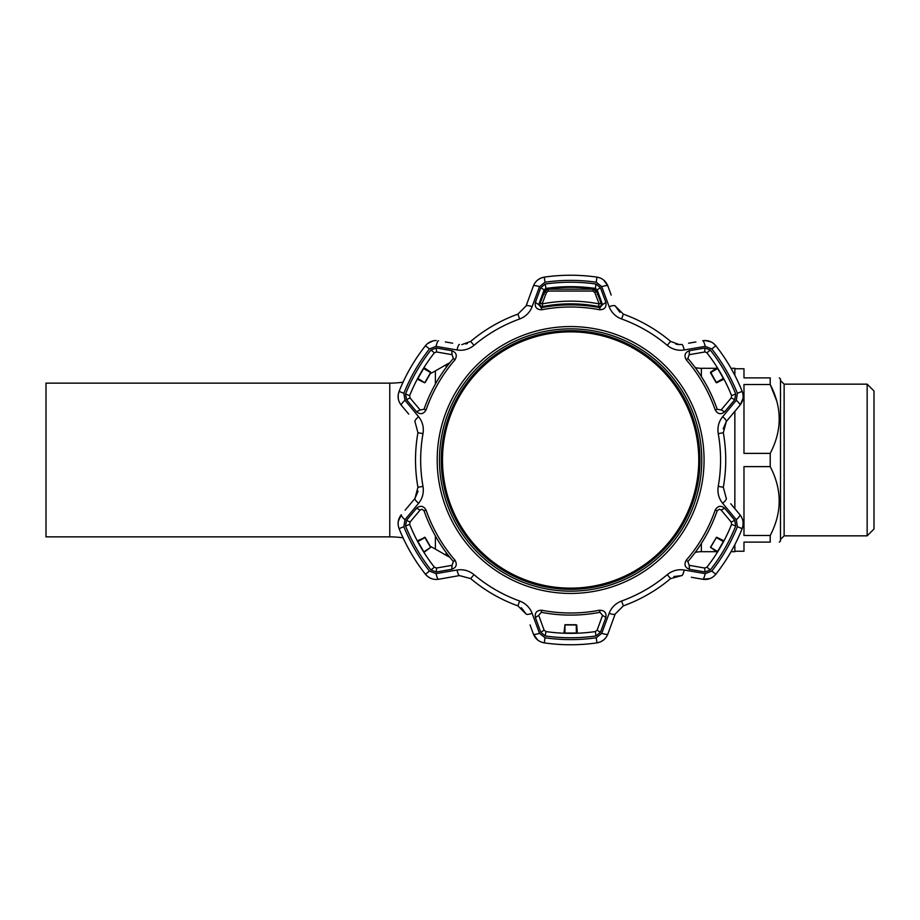 <?xml version="1.0" encoding="UTF-8"?>
<svg xmlns="http://www.w3.org/2000/svg" width="920" height="920" viewBox="0 0 920 920"><rect width="100%" height="100%" fill="white"/><g stroke="black" fill="none" stroke-linecap="round" stroke-linejoin="round"><path stroke-width="1.38" d="M389.769 536.866L389.769 383.134L46 383.134L46 536.866L389.769 536.866A91.241 91.241 0 0 1 403.063 537.843M430.272 546.353A91.241 91.241 0 0 1 435.39 549.091L446.154 555.312L446.154 552.552M389.769 383.134A91.241 91.241 0 0 0 403.063 382.156M430.272 373.647A91.241 91.241 0 0 0 435.39 370.909L446.154 364.688A54.74 54.74 0 0 1 449.776 362.779M449.776 557.221A54.74 54.74 0 0 1 446.154 555.312M695.209 552.391A27.37 27.37 0 0 1 701.362 551.701L701.362 543.467M695.209 367.609A27.37 27.37 0 0 0 701.362 368.299L717.071 368.299M731.032 368.299L734.861 368.299L734.861 375.36M734.861 411.332L734.861 508.668M734.861 544.64L734.861 551.701L731.032 551.701M717.071 551.701L701.362 551.701M867.157 384.157L867.157 535.842L874 529L874 391L867.157 384.157L784.127 384.157L784.127 535.842L780.482 539.488M779.343 542.11L780.482 540.971L780.482 379.028L779.343 377.89M734.861 551.241L743.981 551.241L743.981 542.11L770.212 542.11C782.184 542.11 782.184 542.11 770.212 542.11L770.212 535.497C782.184 512.532 782.184 489.566 770.212 466.612L770.212 453.387C782.184 430.491 782.184 407.537 770.212 384.502L770.212 377.89C782.184 377.89 782.184 377.89 770.212 377.89C782.184 377.89 782.184 377.89 770.212 377.89L743.981 377.89L743.981 368.759L734.861 368.759M770.212 466.612L743.981 466.612L743.981 535.497L770.212 535.497M776.871 401.361L770.212 384.502L743.981 384.502L743.981 453.387L770.212 453.387M423.464 368.379L430.64 372.117L423.947 367.609L423.464 368.379M430.606 372.623L425.132 382.536L430.801 372.738L423.648 368.506L417.91 378.453L424.741 382.766L430.606 372.623M417.703 541.65L424.741 537.234L430.801 547.262L425.143 537.464L417.277 540.845L417.703 541.65M423.947 552.391L423.464 551.62L423.947 552.391L430.801 547.262L424.097 551.747L430.606 547.377L424.936 537.579L417.91 541.547L417.277 540.845M564.868 633.259L564.972 624.726L576.288 624.726L564.972 624.726L563.96 633.224L564.868 633.259M717.795 551.62L710.458 547.262L716.519 537.234L710.458 547.262L717.312 552.391L717.795 551.62M723.557 378.35L716.737 382.709L723.982 379.155L723.557 378.35M716.519 382.766L710.619 372.117L716.519 382.766M723.35 378.453L717.312 367.609L717.611 368.506L710.458 372.738L716.116 382.536L723.35 378.453L723.982 379.155M576.38 286.741L576.817 287.431L577.3 286.775L576.38 286.741M567.64 286.672L573.62 286.672M570.63 328.842A131.157 131.157 0 0 0 439.472 460A131.157 131.157 0 0 0 570.63 591.157A131.157 131.157 0 0 0 701.787 460A131.157 131.157 0 0 0 570.63 328.842A131.157 131.157 0 0 1 701.787 460A131.157 131.157 0 0 1 570.63 591.157M539.499 286.672L532.128 306.636C529.828 312.547 525.665 316.652 519.65 318.975A149.96 149.96 0 0 0 473.984 345.345C468.935 349.393 463.289 350.945 457.056 349.979L436.08 346.38L429.479 348.933A179.607 179.607 0 0 0 403.868 393.288L404.961 400.292L418.565 416.656C422.522 421.613 424.005 427.271 423.004 433.63A149.96 149.96 0 0 0 423.004 486.369C423.993 492.775 422.51 498.421 418.565 503.343L404.961 519.708L403.868 526.712A179.607 179.607 0 0 0 429.479 571.067L436.08 573.62L457.056 570.02C463.323 569.066 468.97 570.607 473.984 574.655A149.96 149.96 0 0 0 519.65 601.024C525.688 603.37 529.851 607.487 532.128 613.364L539.499 633.328L545.019 637.779A179.607 179.607 0 0 0 596.24 637.779L601.749 633.328L609.12 613.364C611.432 607.453 615.595 603.347 621.598 601.024A149.96 149.96 0 0 0 667.276 574.655C672.324 570.607 677.959 569.054 684.192 570.02L705.18 573.62L711.781 571.067A179.607 179.607 0 0 0 737.391 526.712L736.299 519.708L722.694 503.343C718.727 498.387 717.255 492.729 718.244 486.369A149.96 149.96 0 0 0 718.244 433.63C717.255 427.225 718.738 421.578 722.694 416.656L736.299 400.292L737.391 393.288A179.607 179.607 0 0 0 711.781 348.933L705.18 346.38L684.192 349.979C677.925 350.934 672.29 349.393 667.276 345.345A149.96 149.96 0 0 0 621.598 318.975C615.56 316.629 611.409 312.512 609.12 306.636L601.749 286.672L596.24 282.221A179.607 179.607 0 0 0 545.019 282.221L539.499 286.672A6.842 1.472 20 0 0 533.37 285.993L526.113 305.934L533.37 285.993C535.359 281.048 539.005 278.093 544.284 277.127A184.759 184.759 0 0 1 596.976 277.127C602.244 278.082 605.877 281.037 607.879 285.993L611.19 295.09M545.272 284.038A177.778 177.778 0 0 1 595.976 284.038L600.426 287.638L605.866 302.427C606.648 307.234 604.555 309.683 599.575 309.764A152.996 152.996 0 0 0 541.684 309.764C536.705 309.672 534.612 307.234 535.394 302.427L540.822 287.638L545.272 284.038L545.905 288.42L544.088 289.892L538.706 304.669L541.282 307.694A155.112 155.112 0 0 1 599.966 307.694L602.543 304.669L597.16 289.892L595.344 288.42A173.351 173.351 0 0 0 545.905 288.42M570.63 612.996A152.996 152.996 0 0 0 599.575 610.236C604.555 610.328 606.648 612.766 605.866 617.573L600.426 632.362L595.976 635.961A177.778 177.778 0 0 1 545.272 635.961L540.822 632.362L535.394 617.573C534.612 612.766 536.705 610.317 541.684 610.236A152.996 152.996 0 0 0 570.63 612.996M599.966 612.306A155.112 155.112 0 0 1 541.282 612.306L538.706 615.331L544.088 630.108L545.905 631.58A173.351 173.351 0 0 0 595.344 631.58L597.16 630.108L602.543 615.331L599.966 612.306L599.575 610.236M416.553 508.265C420.313 505.183 423.487 505.781 426.052 510.048A152.996 152.996 0 0 0 454.986 560.188C457.401 564.547 456.331 567.582 451.789 569.296L436.264 571.987L430.916 569.928A177.778 177.778 0 0 1 405.57 526.021L406.456 520.375L416.553 508.265L420.152 510.025L410.044 522.066L409.676 524.389A173.351 173.351 0 0 0 434.389 567.203L436.586 568.031L452.065 565.305L453.399 561.568A155.112 155.112 0 0 1 424.051 510.738L421.9 509.208L420.152 510.025M451.789 350.704C456.343 352.417 457.412 355.465 454.986 359.812A152.996 152.996 0 0 0 426.052 409.952C423.476 414.218 420.313 414.816 416.553 411.734L406.456 399.625L405.57 393.978A177.778 177.778 0 0 1 430.916 350.072L436.264 348.013L451.789 350.704L452.065 354.695L436.586 351.969L434.389 352.797A173.351 173.351 0 0 0 409.676 395.611L410.044 397.934L420.152 409.975L424.051 409.262A155.112 155.112 0 0 1 453.399 358.432L452.065 354.695M719.359 509.208L717.197 510.738A155.112 155.112 0 0 1 687.861 561.568L689.183 565.305L704.674 568.031L706.859 567.203A173.351 173.351 0 0 0 731.584 524.389L731.216 522.066L721.107 510.025L719.359 509.208M705.077 351.934L689.183 354.695L687.861 358.432A155.112 155.112 0 0 1 717.197 409.262L721.107 409.975L731.216 397.934L731.584 395.611A173.351 173.351 0 0 0 706.859 352.797L705.077 351.934M445.36 341.929L452.663 343.217M711.056 341.906L705.077 340.526C709.435 340.607 713.023 342.355 715.829 345.747L713.655 343.551M619.919 312.305L615.146 305.934L623.346 314.122A155.112 155.112 0 0 1 670.599 341.4L679.42 344.632L675.935 344.172M563.96 286.775L564.891 287.419M564.431 286.752L565.351 286.729M417.496 378.741L417.933 377.936M417.91 378.453L417.277 379.155L417.91 378.453L424.522 382.709L417.277 379.155M423.694 551.988L423.211 551.207M417.933 542.064L417.496 541.259M576.828 633.247L575.909 633.27M565.351 633.27L564.431 633.247M577.3 633.224L576.748 625.186L576.38 633.259L577.3 633.224L576.368 633.029L576.288 624.956L564.972 624.956L564.891 633.029L563.96 633.224M723.764 541.259L723.327 542.064M718.048 551.207L717.565 551.988M723.982 540.845L716.737 537.291L723.557 541.65L723.982 540.845L723.35 541.547L716.312 537.579L710.654 547.377L717.611 551.494L717.312 552.391M717.565 368.011L718.048 368.793M723.327 377.936L723.764 378.741M575.909 286.729L576.828 286.752M601.749 633.328A6.842 1.472 20 0 0 607.879 634.006L615.146 614.065L607.879 634.006C605.889 638.952 602.255 641.907 596.976 642.873A184.759 184.759 0 0 1 544.284 642.873C539.016 641.918 535.371 638.963 533.37 634.006L530.058 624.91M730.744 503.769L739.944 514.74C743.233 518.938 743.981 523.56 742.175 528.62A184.759 184.759 0 0 1 715.829 574.252C712.367 578.335 707.986 580.014 702.696 579.266L691.334 577.265M736.299 519.708A6.842 1.472 -40 0 0 739.944 514.74L735.505 509.45M711.781 348.933L715.829 345.747A184.759 184.759 0 0 1 742.175 391.379C743.981 396.416 743.233 401.051 739.944 405.26L726.306 421.521L739.944 405.26L742.981 398.636M688.597 343.217L695.888 341.929M408.721 414.103L401.304 405.26C398.015 401.062 397.279 396.44 399.084 391.379L398.187 394.921M405.145 510.163L414.954 498.479L417.933 487.278A155.112 155.112 0 0 1 417.933 432.722L414.954 421.521A6.842 1.414 -40 0 1 418.565 416.656M457.056 570.02A6.842 1.414 80 0 0 459.459 575.587L438.564 579.266L459.459 575.587L470.66 578.599A155.112 155.112 0 0 0 517.903 605.877A155.112 155.112 0 0 1 470.66 578.599L473.984 574.655M681.789 344.413L679.42 344.632L681.789 344.413A6.842 1.414 80 0 1 684.192 349.979M461.84 344.632L470.66 341.4A155.112 155.112 0 0 1 517.903 314.122L526.113 305.934A6.842 1.414 20 0 1 532.128 306.636M467.36 343.459L465.945 343.999M418.071 491.165L414.954 498.479A6.842 1.414 40 0 0 418.565 503.343M521.329 607.694L526.113 614.065L517.903 605.877L519.65 601.024M723.189 428.835L726.306 421.521L723.315 432.722A155.112 155.112 0 0 1 723.315 487.278L726.306 498.479A6.842 1.414 -40 0 1 722.694 503.343M673.888 576.541L681.789 575.587L670.599 578.599A155.112 155.112 0 0 1 623.346 605.877L615.146 614.065A6.842 1.414 20 0 1 609.12 613.364M705.18 573.62A6.842 1.472 100 0 1 702.696 579.266L709.941 578.577M737.391 526.712L742.175 528.62L743.061 525.078M743.072 524.975L742.981 521.364M705.18 346.38A6.842 1.472 80 0 0 702.696 340.733L705.077 340.526M601.749 286.672A6.842 1.472 160 0 1 607.879 285.993L603.658 280.059M570.63 275.241A184.759 184.759 0 0 0 544.284 277.127L540.764 278.127M540.672 278.173L537.591 280.059M433.113 340.872L427.604 343.551M429.479 348.933L425.431 345.747A184.759 184.759 0 0 0 399.084 391.379A184.759 184.759 0 0 1 425.431 345.747C428.225 342.355 431.813 340.618 436.183 340.526M398.176 395.025L398.279 398.636M436.08 573.62A6.842 1.472 80 0 0 438.564 579.266C433.285 580.014 428.904 578.346 425.431 574.252A184.759 184.759 0 0 1 399.084 528.62C397.279 523.583 398.015 518.949 401.304 514.74L398.279 521.364M403.868 526.712L399.084 528.62A184.759 184.759 0 0 0 425.431 574.252L428.053 576.794M428.133 576.851L431.308 578.577M539.499 633.328A6.842 1.472 160 0 1 533.37 634.006L537.591 639.94M596.24 637.779L596.976 642.873L600.484 641.872M600.576 641.827L603.658 639.94M689.471 569.296C684.917 567.582 683.847 564.535 686.262 560.188A152.996 152.996 0 0 0 715.208 510.048C717.772 505.781 720.946 505.183 724.707 508.265L734.804 520.375L735.689 526.021A177.778 177.778 0 0 1 710.344 569.928L704.996 571.987L689.471 569.296L689.183 565.305M724.707 411.734C720.935 414.816 717.772 414.218 715.208 409.952A152.996 152.996 0 0 0 686.262 359.812C683.847 355.453 684.917 352.417 689.471 350.704L704.996 348.013L710.344 350.072A177.778 177.778 0 0 1 735.689 393.978L734.804 399.625L724.707 411.734L721.107 409.975M597.16 630.108L600.426 632.362M540.822 632.362L544.088 630.108M602.543 615.331L605.866 617.573M535.394 617.573L538.706 615.331M731.216 522.066L734.804 520.375M704.996 571.987L704.674 568.031M721.107 510.025L724.707 508.265M704.674 351.969L704.996 348.013M734.804 399.625L731.216 397.934M689.183 354.695L689.471 350.704M544.088 289.892L540.822 287.638M600.426 287.638L597.16 289.892M538.706 304.669L535.394 302.427M605.866 302.427L602.543 304.669M410.044 397.934L406.456 399.625M436.264 348.013L436.586 351.969M420.152 409.975L416.553 411.734M436.586 568.031L436.264 571.987M406.456 520.375L410.044 522.066M452.065 565.305L451.789 569.296M401.304 514.74A6.842 1.472 40 0 0 404.961 519.708M532.128 613.364A6.842 1.414 160 0 1 526.113 614.065M401.304 405.26A6.842 1.472 -40 0 1 404.961 400.292M438.564 340.733A6.842 1.472 100 0 0 436.08 346.38M459.459 344.413A6.842 1.414 100 0 0 457.056 349.979M684.192 570.02A6.842 1.414 100 0 1 681.789 575.587M615.146 305.934A6.842 1.414 160 0 0 609.12 306.636M722.694 416.656A6.842 1.414 40 0 1 726.306 421.521M736.299 400.292A6.842 1.472 40 0 1 739.944 405.26M565.363 286.948L570.48 286.867M570.779 286.867L575.897 286.948M576.368 287.419L577.3 286.775M717.853 368.92L720.486 373.301M720.636 373.566L723.12 378.039M723.12 541.96L720.636 546.434M720.486 546.698L717.853 551.08M575.897 633.052L570.779 633.132M570.48 633.132L565.363 633.052M423.395 551.08L420.773 546.698M420.624 546.434L418.128 541.96M418.128 378.039L420.624 373.566M420.773 373.301L423.395 368.92M717.312 367.609L710.619 372.117L717.531 368.414M423.729 368.414L423.947 367.609M543.271 294.572L539.959 303.381M542.202 306.59A2.277 2.277 0 0 0 542.627 306.544L542.627 306.544A2.277 2.277 0 0 1 540.063 303.485L544.398 292.1L548.09 289.19L593.158 289.19L596.861 292.1L601.197 303.485A2.277 2.277 0 0 1 598.621 306.544C580.025 302.921 561.361 302.921 542.627 306.544L570.745 303.83M544.088 294.377L544.398 291.617A4.566 4.566 0 0 1 548.09 288.73A182.482 182.482 0 0 1 593.158 288.73A4.566 4.566 0 0 1 596.861 291.617L594.78 292.525L592.928 291.065L548.32 291.065L546.468 292.525L542.121 303.91C561.2 300.23 580.198 300.23 599.127 303.91L594.78 292.525M595.412 290.133L593.158 288.73M545.836 290.133L544.398 292.1L546.468 292.525M578.599 304.048L590.053 305.129M601.346 303.899L597.678 293.756L601.197 303.025C596.643 291.053 596.643 291.053 601.197 303.025L599.127 303.91L598.621 306.096M596.861 291.617L597.827 294.147M543.582 293.756L540.063 303.013L542.121 303.91L542.627 306.096M698.774 460A128.144 128.144 0 0 0 570.63 331.855A128.144 128.144 0 0 0 442.485 460A128.144 128.144 0 0 0 570.63 588.144A128.144 128.144 0 0 0 698.774 460M441.301 460A129.329 129.329 0 0 1 570.63 330.671A129.329 129.329 0 0 1 699.959 460A129.329 129.329 0 0 1 570.63 589.329A129.329 129.329 0 0 1 441.301 460M435.39 549.091L435.39 535.946M435.39 384.054L435.39 370.909M446.154 367.448L446.154 364.688M701.362 376.533L701.362 368.299M417.91 541.547L423.648 551.494M564.891 633.029L576.368 633.029M717.611 551.494L723.35 541.547M576.368 286.971L564.891 286.971M570.63 593.434A133.434 133.434 0 0 1 437.195 460A133.434 133.434 0 0 1 570.63 326.565A133.434 133.434 0 0 1 704.064 460A133.434 133.434 0 0 1 570.63 593.434M596.976 277.127L596.24 282.221M423.004 486.369L417.933 487.278A155.112 155.112 0 0 1 417.933 432.722L423.004 433.63M473.984 345.345L470.66 341.4A155.112 155.112 0 0 1 517.903 314.122L519.65 318.975M621.598 318.975L623.346 314.122A155.112 155.112 0 0 1 670.599 341.4L667.276 345.345M718.244 433.63L723.315 432.722A155.112 155.112 0 0 1 723.315 487.278L718.244 486.369M667.276 574.655L670.599 578.599A155.112 155.112 0 0 1 623.346 605.877L621.598 601.024M596.976 642.873A184.759 184.759 0 0 1 544.284 642.873L545.019 637.779M742.175 528.62A184.759 184.759 0 0 1 715.829 574.252L711.781 571.067M715.829 345.747A184.759 184.759 0 0 1 742.175 391.379L737.391 393.288M595.344 631.58L595.976 635.961M545.272 635.961L545.905 631.58M541.684 610.236L541.282 612.306M731.584 524.389L735.689 526.021M710.344 569.928L706.859 567.203M717.197 510.738L715.208 510.048M686.262 560.188L687.861 561.568M706.859 352.797L710.344 350.072M735.689 393.978L731.584 395.611M687.861 358.432L686.262 359.812M715.208 409.952L717.197 409.262M595.976 284.038L595.344 288.42M541.282 307.694L541.684 309.764M599.575 309.764L599.966 307.694M409.676 395.611L405.57 393.978M430.916 350.072L434.389 352.797M424.051 409.262L426.052 409.952M454.986 359.812L453.399 358.432M434.389 567.203L430.916 569.928M405.57 526.021L409.676 524.389M453.399 561.568L454.986 560.188M426.052 510.048L424.051 510.738M425.431 574.252L429.479 571.067M399.084 391.379L403.868 393.288M544.284 277.127L545.019 282.221M548.09 288.73L548.32 291.065M569.503 303.83L598.621 306.544A2.277 2.277 0 0 0 599.046 306.59M592.928 291.065L593.158 289.19M784.127 384.157L780.482 380.512M867.157 535.842L784.127 535.842M539.913 304.462A2.277 2.277 0 0 0 542.627 306.544C561.292 302.933 579.957 302.933 598.621 306.544A2.277 2.277 0 0 0 601.335 304.462M597.678 293.756L597.172 294.377M540.086 302.956L540.396 302.162M541.374 299.575L541.604 298.966"/></g></svg>

